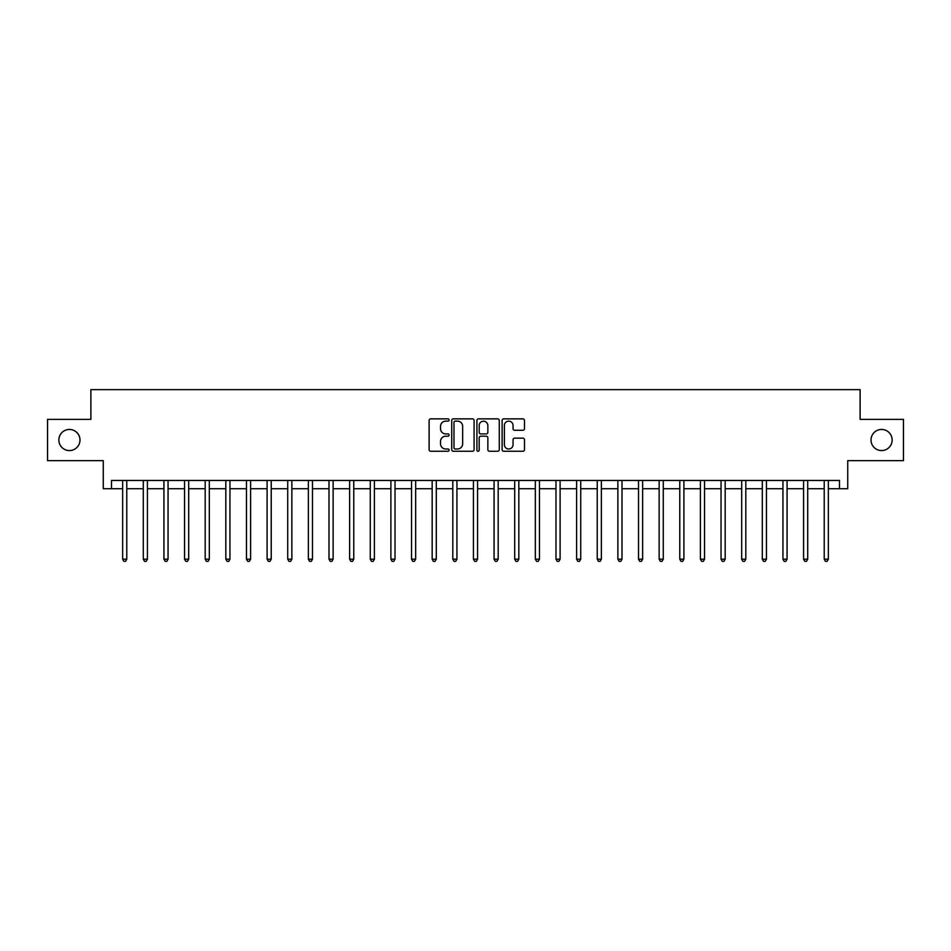 <?xml version="1.0" encoding="UTF-8"?>
<svg xmlns="http://www.w3.org/2000/svg" width="951" height="951" viewBox="0 0 951 951"><rect width="100%" height="100%" fill="white"/><g stroke="black" fill="none" stroke-linecap="round" stroke-linejoin="round"><path stroke-width="1.43" d="M449.086 419.985A1.129 1.129 0 0 0 447.957 418.856L430.744 418.856A1.617 1.617 0 0 0 429.115 420.473L429.115 449.645A1.617 1.617 0 0 0 430.744 451.261L447.957 451.261A1.129 1.129 0 0 0 449.086 450.12A1.129 1.129 0 0 0 447.957 448.991L445.722 448.991A5.183 5.183 0 0 1 440.539 443.808L440.539 441.371A5.183 5.183 0 0 1 445.722 436.188L447.957 436.188A1.129 1.129 0 0 0 449.086 435.059A1.129 1.129 0 0 0 447.957 433.918L445.722 433.918A5.183 5.183 0 0 1 440.539 428.735L440.539 426.31A5.183 5.183 0 0 1 445.722 421.127L447.957 421.127A1.129 1.129 0 0 0 449.086 419.985M871.009 440.004A10.568 10.568 0 0 0 881.577 450.572A10.568 10.568 0 0 0 892.145 440.004A10.568 10.568 0 0 0 881.577 429.448A10.568 10.568 0 0 0 871.009 440.004M58.855 440.004A10.568 10.568 0 0 0 69.423 450.572A10.568 10.568 0 0 0 79.991 440.004A10.568 10.568 0 0 0 69.423 429.448A10.568 10.568 0 0 0 58.855 440.004M522.848 430.28A1.617 1.617 0 0 0 524.476 428.651L524.476 420.473A1.617 1.617 0 0 0 522.848 418.856L503.733 418.856A1.617 1.617 0 0 0 502.116 420.473L502.116 449.645A1.617 1.617 0 0 0 503.733 451.261L522.848 451.261A1.617 1.617 0 0 0 524.476 449.645L524.476 439.754A1.617 1.617 0 0 0 522.848 438.138L514.669 438.138A1.617 1.617 0 0 0 513.053 439.754L513.053 444.652A4.339 4.339 0 0 1 508.714 448.991A4.339 4.339 0 0 1 504.387 444.652L504.387 425.454A4.339 4.339 0 0 1 508.714 421.127A4.339 4.339 0 0 1 513.053 425.454L513.053 428.651A1.617 1.617 0 0 0 514.669 430.28L522.848 430.28M111.517 488.707L111.517 480.457L839.483 480.457L839.483 488.707L847.733 488.707L847.733 460.641L903.45 460.641L903.45 419.379L860.12 419.379L860.12 389.66L90.88 389.66L90.88 419.379L47.55 419.379L47.55 460.641L103.267 460.641L103.267 488.707L122.655 488.707M474.085 420.473A1.617 1.617 0 0 0 472.457 418.856L453.342 418.856A1.617 1.617 0 0 0 451.725 420.473L451.725 449.645A1.617 1.617 0 0 0 453.342 451.261L472.457 451.261A1.617 1.617 0 0 0 474.085 449.645L474.085 420.473M478.543 418.856L497.658 418.856A1.617 1.617 0 0 1 499.275 420.473L499.275 449.645A1.617 1.617 0 0 1 497.658 451.261L489.48 451.261A1.617 1.617 0 0 1 487.851 449.645L487.851 437.817A1.617 1.617 0 0 0 486.234 436.188L480.802 436.188A1.617 1.617 0 0 0 479.185 437.817L479.185 450.12A1.129 1.129 0 0 1 478.056 451.261A1.129 1.129 0 0 1 476.915 450.12L476.915 420.473A1.617 1.617 0 0 1 478.543 418.856M126.78 488.707L143.292 488.707M147.417 488.707L163.929 488.707M168.054 488.707L184.565 488.707M188.69 488.707L205.19 488.707M209.315 488.707L225.827 488.707M229.952 488.707L246.464 488.707M250.589 488.707L267.1 488.707M271.225 488.707L287.725 488.707M291.862 488.707L308.362 488.707M312.487 488.707L328.998 488.707M333.123 488.707L349.635 488.707M353.76 488.707L370.272 488.707M374.397 488.707L390.897 488.707M395.022 488.707L411.533 488.707M415.658 488.707L432.17 488.707M436.295 488.707L452.807 488.707M456.932 488.707L473.432 488.707M477.568 488.707L494.068 488.707M498.193 488.707L514.705 488.707M518.83 488.707L535.342 488.707M539.467 488.707L555.978 488.707M560.103 488.707L576.603 488.707M580.728 488.707L597.24 488.707M601.365 488.707L617.877 488.707M622.002 488.707L638.513 488.707M642.638 488.707L659.138 488.707M663.275 488.707L679.775 488.707M683.9 488.707L700.412 488.707M704.536 488.707L721.048 488.707M725.173 488.707L741.685 488.707M745.81 488.707L762.31 488.707M766.435 488.707L782.946 488.707M787.071 488.707L803.583 488.707M807.708 488.707L824.22 488.707M828.345 488.707L839.483 488.707M455.125 421.127A1.129 1.129 0 0 0 453.996 422.256L453.996 447.862A1.129 1.129 0 0 0 455.125 448.991L457.479 448.991A5.183 5.183 0 0 0 462.661 443.808L462.661 426.31A5.183 5.183 0 0 0 457.479 421.127L455.125 421.127M487.851 425.537A4.339 4.339 0 0 0 483.524 421.198A4.339 4.339 0 0 0 479.185 425.537L479.185 432.301A1.617 1.617 0 0 0 480.802 433.918L486.234 433.918A1.617 1.617 0 0 0 487.851 432.301L487.851 425.537M126.982 480.457L126.899 480.659A1.652 1.652 0 0 0 126.78 481.277L126.78 559.188L122.655 559.188L122.655 481.277A1.652 1.652 0 0 0 122.536 480.659L122.453 480.457M126.78 559.188L125.544 561.34L123.892 561.34L122.655 559.188M147.619 480.457L147.536 480.659A1.652 1.652 0 0 0 147.417 481.277L147.417 559.188L143.292 559.188L143.292 481.277A1.652 1.652 0 0 0 143.173 480.659L143.09 480.457M147.417 559.188L146.181 561.34L144.528 561.34L143.292 559.188M168.256 480.457L168.172 480.659A1.652 1.652 0 0 0 168.054 481.277L168.054 559.188L163.929 559.188L163.929 481.277A1.652 1.652 0 0 0 163.81 480.659L163.727 480.457M168.054 559.188L166.817 561.34L165.165 561.34L163.929 559.188M188.892 480.457L188.809 480.659A1.652 1.652 0 0 0 188.69 481.277L188.69 559.188L184.565 559.188L184.565 481.277A1.652 1.652 0 0 0 184.446 480.659L184.351 480.457M188.69 559.188L187.454 561.34L185.802 561.34L184.565 559.188M209.529 480.457L209.446 480.659A1.652 1.652 0 0 0 209.315 481.277L209.315 559.188L205.19 559.188L205.19 481.277A1.652 1.652 0 0 0 205.071 480.659L204.988 480.457M209.315 559.188L208.079 561.34L206.426 561.34L205.19 559.188M230.154 480.457L230.071 480.659A1.652 1.652 0 0 0 229.952 481.277L229.952 559.188L225.827 559.188L225.827 481.277A1.652 1.652 0 0 0 225.708 480.659L225.625 480.457M229.952 559.188L228.715 561.34L227.063 561.34L225.827 559.188M250.791 480.457L250.707 480.659A1.652 1.652 0 0 0 250.589 481.277L250.589 559.188L246.464 559.188L246.464 481.277A1.652 1.652 0 0 0 246.345 480.659L246.261 480.457M250.589 559.188L249.352 561.34L247.7 561.34L246.464 559.188M271.427 480.457L271.344 480.659A1.652 1.652 0 0 0 271.225 481.277L271.225 559.188L267.1 559.188L267.1 481.277A1.652 1.652 0 0 0 266.981 480.659L266.898 480.457M271.225 559.188L269.989 561.34L268.337 561.34L267.1 559.188M292.064 480.457L291.981 480.659A1.652 1.652 0 0 0 291.862 481.277L291.862 559.188L287.725 559.188L287.725 481.277A1.652 1.652 0 0 0 287.606 480.659L287.523 480.457M291.862 559.188L290.614 561.34L288.973 561.34L287.725 559.188M312.689 480.457L312.606 480.659A1.652 1.652 0 0 0 312.487 481.277L312.487 559.188L308.362 559.188L308.362 481.277A1.652 1.652 0 0 0 308.243 480.659L308.16 480.457M312.487 559.188L311.25 561.34L309.598 561.34L308.362 559.188M333.325 480.457L333.242 480.659A1.652 1.652 0 0 0 333.123 481.277L333.123 559.188L328.998 559.188L328.998 481.277A1.652 1.652 0 0 0 328.88 480.659L328.796 480.457M333.123 559.188L331.887 561.34L330.235 561.34L328.998 559.188M353.962 480.457L353.879 480.659A1.652 1.652 0 0 0 353.76 481.277L353.76 559.188L349.635 559.188L349.635 481.277A1.652 1.652 0 0 0 349.516 480.659L349.433 480.457M353.76 559.188L352.524 561.34L350.871 561.34L349.635 559.188M374.599 480.457L374.516 480.659A1.652 1.652 0 0 0 374.397 481.277L374.397 559.188L370.272 559.188L370.272 481.277A1.652 1.652 0 0 0 370.153 480.659L370.058 480.457M374.397 559.188L373.161 561.34L371.508 561.34L370.272 559.188M395.236 480.457L395.152 480.659A1.652 1.652 0 0 0 395.022 481.277L395.022 559.188L390.897 559.188L390.897 481.277A1.652 1.652 0 0 0 390.778 480.659L390.695 480.457M395.022 559.188L393.785 561.34L392.133 561.34L390.897 559.188M415.86 480.457L415.777 480.659A1.652 1.652 0 0 0 415.658 481.277L415.658 559.188L411.533 559.188L411.533 481.277A1.652 1.652 0 0 0 411.414 480.659L411.331 480.457M415.658 559.188L414.422 561.34L412.77 561.34L411.533 559.188M436.497 480.457L436.414 480.659A1.652 1.652 0 0 0 436.295 481.277L436.295 559.188L432.17 559.188L432.17 481.277A1.652 1.652 0 0 0 432.051 480.659L431.968 480.457M436.295 559.188L435.059 561.34L433.406 561.34L432.17 559.188M457.134 480.457L457.051 480.659A1.652 1.652 0 0 0 456.932 481.277L456.932 559.188L452.807 559.188L452.807 481.277A1.652 1.652 0 0 0 452.688 480.659L452.605 480.457M456.932 559.188L455.695 561.34L454.043 561.34L452.807 559.188M477.771 480.457L477.687 480.659A1.652 1.652 0 0 0 477.568 481.277L477.568 559.188L473.432 559.188L473.432 481.277A1.652 1.652 0 0 0 473.313 480.659L473.229 480.457M477.568 559.188L476.32 561.34L474.68 561.34L473.432 559.188M498.395 480.457L498.312 480.659A1.652 1.652 0 0 0 498.193 481.277L498.193 559.188L494.068 559.188L494.068 481.277A1.652 1.652 0 0 0 493.949 480.659L493.866 480.457M498.193 559.188L496.957 561.34L495.305 561.34L494.068 559.188M519.032 480.457L518.949 480.659A1.652 1.652 0 0 0 518.83 481.277L518.83 559.188L514.705 559.188L514.705 481.277A1.652 1.652 0 0 0 514.586 480.659L514.503 480.457M518.83 559.188L517.594 561.34L515.941 561.34L514.705 559.188M539.669 480.457L539.586 480.659A1.652 1.652 0 0 0 539.467 481.277L539.467 559.188L535.342 559.188L535.342 481.277A1.652 1.652 0 0 0 535.223 480.659L535.14 480.457M539.467 559.188L538.23 561.34L536.578 561.34L535.342 559.188M560.305 480.457L560.222 480.659A1.652 1.652 0 0 0 560.103 481.277L560.103 559.188L555.978 559.188L555.978 481.277A1.652 1.652 0 0 0 555.848 480.659L555.764 480.457M560.103 559.188L558.867 561.34L557.215 561.34L555.978 559.188M580.942 480.457L580.847 480.659A1.652 1.652 0 0 0 580.728 481.277L580.728 559.188L576.603 559.188L576.603 481.277A1.652 1.652 0 0 0 576.484 480.659L576.401 480.457M580.728 559.188L579.492 561.34L577.839 561.34L576.603 559.188M601.567 480.457L601.484 480.659A1.652 1.652 0 0 0 601.365 481.277L601.365 559.188L597.24 559.188L597.24 481.277A1.652 1.652 0 0 0 597.121 480.659L597.038 480.457M601.365 559.188L600.129 561.34L598.476 561.34L597.24 559.188M622.204 480.457L622.12 480.659A1.652 1.652 0 0 0 622.002 481.277L622.002 559.188L617.877 559.188L617.877 481.277A1.652 1.652 0 0 0 617.758 480.659L617.674 480.457M622.002 559.188L620.765 561.34L619.113 561.34L617.877 559.188M642.84 480.457L642.757 480.659A1.652 1.652 0 0 0 642.638 481.277L642.638 559.188L638.513 559.188L638.513 481.277A1.652 1.652 0 0 0 638.394 480.659L638.311 480.457M642.638 559.188L641.402 561.34L639.75 561.34L638.513 559.188M663.477 480.457L663.394 480.659A1.652 1.652 0 0 0 663.275 481.277L663.275 559.188L659.138 559.188L659.138 481.277A1.652 1.652 0 0 0 659.019 480.659L658.936 480.457M663.275 559.188L662.027 561.34L660.386 561.34L659.138 559.188M684.102 480.457L684.019 480.659A1.652 1.652 0 0 0 683.9 481.277L683.9 559.188L679.775 559.188L679.775 481.277A1.652 1.652 0 0 0 679.656 480.659L679.573 480.457M683.9 559.188L682.663 561.34L681.011 561.34L679.775 559.188M704.739 480.457L704.655 480.659A1.652 1.652 0 0 0 704.536 481.277L704.536 559.188L700.412 559.188L700.412 481.277A1.652 1.652 0 0 0 700.293 480.659L700.209 480.457M704.536 559.188L703.3 561.34L701.648 561.34L700.412 559.188M725.375 480.457L725.292 480.659A1.652 1.652 0 0 0 725.173 481.277L725.173 559.188L721.048 559.188L721.048 481.277A1.652 1.652 0 0 0 720.929 480.659L720.846 480.457M725.173 559.188L723.937 561.34L722.284 561.34L721.048 559.188M746.012 480.457L745.929 480.659A1.652 1.652 0 0 0 745.81 481.277L745.81 559.188L741.685 559.188L741.685 481.277A1.652 1.652 0 0 0 741.554 480.659L741.471 480.457M745.81 559.188L744.574 561.34L742.921 561.34L741.685 559.188M766.649 480.457L766.554 480.659A1.652 1.652 0 0 0 766.435 481.277L766.435 559.188L762.31 559.188L762.31 481.277A1.652 1.652 0 0 0 762.191 480.659L762.108 480.457M766.435 559.188L765.198 561.34L763.546 561.34L762.31 559.188M787.273 480.457L787.19 480.659A1.652 1.652 0 0 0 787.071 481.277L787.071 559.188L782.946 559.188L782.946 481.277A1.652 1.652 0 0 0 782.828 480.659L782.744 480.457M787.071 559.188L785.835 561.34L784.183 561.34L782.946 559.188M807.91 480.457L807.827 480.659A1.652 1.652 0 0 0 807.708 481.277L807.708 559.188L803.583 559.188L803.583 481.277A1.652 1.652 0 0 0 803.464 480.659L803.381 480.457M807.708 559.188L806.472 561.34L804.819 561.34L803.583 559.188M828.547 480.457L828.464 480.659A1.652 1.652 0 0 0 828.345 481.277L828.345 559.188L824.22 559.188L824.22 481.277A1.652 1.652 0 0 0 824.101 480.659L824.018 480.457M828.345 559.188L827.108 561.34L825.456 561.34L824.22 559.188"/></g></svg>
